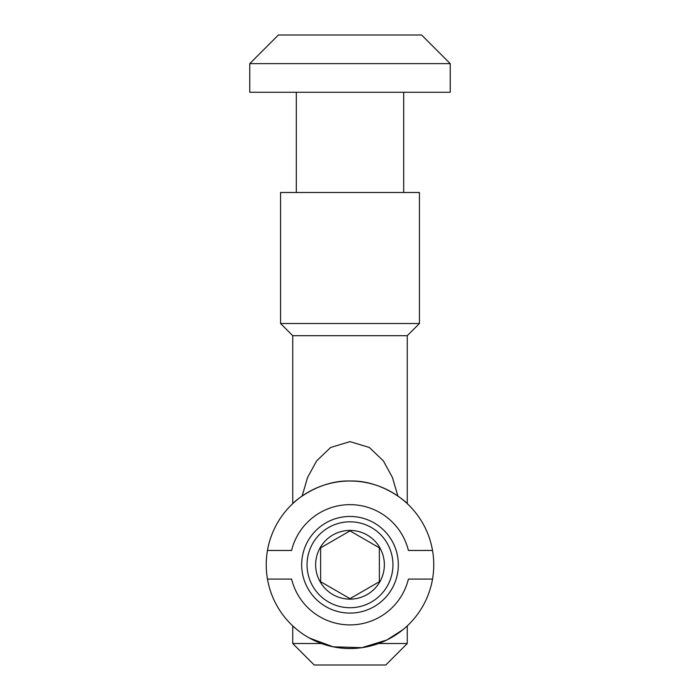 <?xml version="1.0" encoding="UTF-8"?>
<svg xmlns="http://www.w3.org/2000/svg" width="700" height="700" viewBox="0 0 700 700"><rect width="100%" height="100%" fill="white"/><g stroke="black" fill="none" stroke-linecap="round" stroke-linejoin="round"><path stroke-width="1.05" d="M450.231 63.639L421.592 35L278.408 35L249.769 63.639L450.231 63.639L450.231 92.269L249.769 92.269L249.769 63.639M296.31 92.269L296.31 192.5M403.69 92.269L403.69 192.5M302.137 496.029L307.571 477.452L316.706 460.793L330.671 447.466L350 441.639L369.32 447.466L383.311 460.819L392.411 477.426L397.863 496.029M292.731 335.685L407.269 335.685L419.44 323.514L280.56 323.514L292.731 335.685L292.731 503.65C292.863 502.836 317.922 480.034 349.93 481.014C382.051 479.99 407.146 502.845 407.269 503.65L407.269 335.685M280.56 323.514L280.56 192.5L419.44 192.5L419.44 323.514M378.534 643.519L407.269 643.519L385.796 665L314.204 665L292.731 643.519L321.466 643.519M407.269 643.519L407.269 625.896L404.224 628.617M292.731 643.519L292.731 625.896L297.255 629.843M350 521.815A42.954 42.954 0 0 0 307.046 564.769A42.954 42.954 0 0 0 350 607.731A42.954 42.954 0 0 0 392.954 564.769A42.954 42.954 0 0 0 350 521.815M379.356 581.718L379.356 547.829L350 530.88L320.644 547.829L320.644 581.718L350 598.666L379.356 581.718M398.326 564.769A48.326 48.326 0 0 0 350 516.451A48.326 48.326 0 0 0 301.674 564.769A48.326 48.326 0 0 0 350 613.095A48.326 48.326 0 0 0 398.326 564.769M402.929 629.694L386.89 639.975L361.874 647.684L333.06 646.8L309.374 638.024M432.53 579.093A83.764 83.764 0 0 0 350 481.014A83.764 83.764 0 0 0 267.47 579.093A83.764 83.764 0 0 0 432.53 579.093L408.406 579.093A60.139 60.139 0 0 1 291.594 579.093L267.47 579.093M432.53 550.454L408.406 550.454A60.139 60.139 0 0 0 291.594 550.454L267.47 550.454M350 530.407A34.361 34.361 0 0 0 315.639 564.769A34.361 34.361 0 0 0 350 599.139A34.361 34.361 0 0 0 384.361 564.769A34.361 34.361 0 0 0 350 530.407"/></g></svg>
